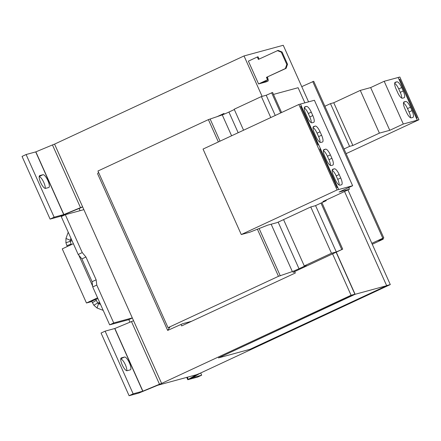 <?xml version="1.0" encoding="UTF-8"?>
<svg xmlns="http://www.w3.org/2000/svg" width="441" height="441" viewBox="0 0 441 441"><rect width="100%" height="100%" fill="white"/><g stroke="black" fill="none" stroke-linecap="round" stroke-linejoin="round"><path stroke-width="0.66" d="M40.655 182.53A7.028 2.073 65 0 0 45.55 188.384L48.708 187.53A7.028 2.073 65 0 0 48.808 187.491A7.028 2.073 65 0 0 47.793 180.402A7.028 2.073 65 0 0 42.975 174.708L39.817 175.568A7.028 2.073 65 0 0 39.718 175.601A7.028 2.073 65 0 0 40.655 182.53M122.212 364.85A7.028 2.073 65 0 0 127.113 370.71L130.266 369.85A7.028 2.073 65 0 0 130.365 369.817A7.028 2.073 65 0 0 129.356 362.728A7.028 2.073 65 0 0 124.533 357.034L121.374 357.894A7.028 2.073 65 0 0 121.275 357.927A7.028 2.073 65 0 0 122.212 364.85M325.998 200.131L326.23 200.661L315.348 205.71L310.762 206.961L331.472 253.255L304.268 265.912L283.563 219.618L310.762 206.961M294.825 271.854L292.989 272.356L342.701 249.154L336.296 251.943L331.472 253.255M336.296 251.943L315.569 205.611M275.25 115.47L266.204 95.256L261.381 96.568L234.182 109.23L243.57 130.216M270.768 117.56L261.381 96.568M372.265 244.275L383.223 239.176L382.876 238.405M383.223 239.176L378.4 240.488L383.813 237.969L313.722 81.282L301.749 86.64M304.268 265.912L306.208 265.388L299.004 268.74A6.251 0.303 -24.1 0 1 292.344 271.568L278.469 276.309L168.043 327.696L169.846 327.205L167.674 330.414L97.582 173.732L98.536 172.321M168.043 327.696L97.952 171.014L208.384 119.621L222.253 114.886A6.251 0.303 -24.1 0 0 228.918 112.053L234.32 109.539M167.674 330.414L182.557 323.749L191.548 321.302M383.813 237.969L382.821 238.239L312.73 81.552M382.821 238.239L371.84 243.322M342.701 249.154L321.908 202.667M281.584 112.527L272.61 92.467L266.204 95.256M341.709 249.424L320.982 203.097M280.663 112.951L271.617 92.737M280.272 275.818L259.126 228.537M220.042 141.164L210.186 119.131M278.469 276.309L257.406 229.215M218.367 141.941L208.384 119.621M224.26 114.103L223.973 113.469L216.834 116.793M308.557 101.86L283.249 45.28L244.027 55.946L54.563 144.119L161.61 383.422L351.075 295.25L354.906 294.208L218.433 357.899L249.986 349.316L386.674 285.707L344.537 191.504M181.019 324.466L181.659 325.905L295.338 273.001L294.693 271.562M129.097 395.72L133.154 393.83L142.895 391.167L114.858 328.49L105.118 331.158L101.061 333.049L129.097 395.72L138.695 393.107L157.729 385.263L196.57 374.712L200.401 373.114L390.296 284.577L386.614 285.581M161.61 383.422L159.499 384.243L131.468 321.566L114.858 328.49M273.481 94.413L298.105 87.715L304.88 102.858M218.433 357.899L355.115 294.29L386.674 285.707M355.115 294.29L336.268 252.158M336.125 252.224L354.906 294.208M347.949 189.917L390.296 284.577M244.027 55.946L262.114 96.37M332.575 253.889L351.075 295.25M266.425 77.368L285.371 68.548L286.804 64.441L287.526 64.248L286.093 68.355L266.425 77.368L267.511 79.788L258.575 83.944L266.061 81.91L268.227 80.901L268.078 79.667M258.575 83.944L248.382 61.156L257.312 56.999L258.398 59.419L278.062 50.406L282.047 51.994L281.325 52.192L277.345 50.605M287.526 64.248L282.047 51.994M267.147 77.169L268.227 79.595L261.463 82.743L268.227 80.901M259.065 59.111L258.035 56.801L257.312 56.999M286.804 64.441L281.325 52.192M267.511 79.788L268.227 79.595M268.007 79.093L267.494 77.01M286.093 68.355L285.371 68.548M96.777 285.062L92.72 286.953L109.666 324.841L113.728 322.95L96.777 285.062L96.144 279.803L85.951 257.009L81.888 258.9L78.189 254.474L61.244 216.586L65.301 214.695L82.252 252.588L78.189 254.474M80.086 210.677L79.126 208.527L78.719 208.637L59.684 216.481L50.087 219.094L54.144 217.204L63.884 214.541L35.853 151.864L26.107 154.532L54.144 217.204M129.968 322.189L128.827 319.631L132.339 317.994M109.666 324.841L128.827 319.631M92.72 286.953L92.086 281.694L81.888 258.9M68.228 232.203L65.957 238.449L65.913 242.776L70.141 241.321L71.155 244.143A6.251 1.863 71 0 0 71.337 244.639M65.913 242.776L66.922 245.598A6.251 1.863 71 0 0 67.286 246.525M113.728 322.95L132.3 317.9M83.873 209.646L65.301 214.695M85.951 257.009L82.252 252.588M79.126 208.527L82.643 206.89M82.599 206.801L63.884 214.541M80.494 207.612L52.457 144.94L54.568 144.124M50.087 219.094L22.05 156.423L26.107 154.532M45.263 188.406A7.028 2.073 65 0 0 43.262 181.317A7.028 2.073 65 0 0 39.199 176.582M52.457 144.94L35.853 151.864M186.736 377.369L187.783 379.718L197.618 377.083L201.675 375.192L200.672 372.954M188.015 379.69L192.078 377.805L201.675 375.192M192.078 377.805L200.401 373.114M187.783 379.718L188.263 379.381L187.298 377.22M196.565 374.696L188.263 379.381M133.573 320.75L131.468 321.566M105.118 331.158L133.154 393.83M126.821 370.727A7.028 2.073 65 0 0 124.82 363.643A7.028 2.073 65 0 0 120.757 358.902M142.895 391.167L159.499 384.243L157.586 385.318M96.144 279.803L92.086 281.694M92.439 302.642L96.292 300.338A6.251 1.803 -120.9 0 1 95.785 299.334L91.745 301.22A6.251 1.803 -120.9 0 0 92.439 302.642L93.856 305.249L97.086 308.044L98.503 303.645L100.531 304.417M70.896 238.168L70.141 241.321L72.07 240.797M97.086 308.044L103.188 310.359M93.856 305.249L97.709 302.945L98.503 303.645L100.002 303.237M96.292 300.338L97.709 302.945L99.638 302.421M95.785 299.334L97.99 298.733M65.957 238.449L70.141 240.246L71.64 239.838M91.877 301.523L86.464 302.995L62.253 248.867L73.366 243.691M86.464 302.995L97.582 297.818M78.845 255.256L92.604 286.022M324.89 106.242L330.469 103.641L333.76 102.747L360.28 90.405L370.649 87.583L384.183 81.282L398.157 77.484L417.274 120.217L418.95 119.748L346.097 153.655M344.002 148.975L349.581 146.373L352.872 145.48L379.398 133.132L389.767 130.316L403.3 124.015L417.274 120.217M330.469 103.641L349.581 146.373M398.157 77.484L399.05 79.479M416.381 118.221L417.329 120.189M398.212 77.456L399.833 77.015L418.95 119.748M399.105 79.452L399.827 79.253L399.099 79.589M416.436 118.194L417.158 118.001L399.827 79.253M333.76 102.747L352.872 145.48M360.28 90.405L379.398 133.132M370.649 87.583L389.767 130.316M384.183 81.282L403.3 124.015M402.424 98.211L404.05 97.77A6.874 2.029 65 0 0 404.143 97.737A6.874 2.029 65 0 0 403.228 90.962L401.696 87.544A6.874 2.029 65 0 0 396.911 81.817L395.29 82.258A6.874 2.029 65 0 0 395.191 82.291A6.874 2.029 65 0 0 396.106 89.065L397.639 92.483A6.874 2.029 65 0 0 402.424 98.211M412.021 110.619L410.488 107.202A6.874 2.029 65 0 0 405.703 101.474L404.083 101.915A6.874 2.029 65 0 0 403.984 101.948A6.874 2.029 65 0 0 404.899 108.723L406.431 112.141A6.874 2.029 65 0 0 411.216 117.868L412.842 117.427A6.874 2.029 65 0 0 412.936 117.389A6.874 2.029 65 0 0 412.021 110.619L409.044 112.003L407.512 108.585A6.874 2.029 65 0 0 403.465 102.996M326.23 200.661L322.939 201.554L349.465 189.211L339.096 192.033L352.629 185.733L338.655 189.536L337.817 187.513L337.095 187.712L319.764 148.97L320.486 148.771L318.705 144.78L317.983 144.979L300.652 106.237L301.374 106.038L300.481 104.043L298.855 104.484L203.042 149.075L241.271 234.54L249.749 232.236L267.676 225.158L277.202 222.578L283.563 219.618M352.629 185.733L314.4 100.267L300.486 104.054M300.701 106.353L301.374 106.038M338.71 189.509L337.089 189.95L298.855 104.484M349.465 189.211L348.726 187.552M334.388 168.804L332.768 169.245A6.874 2.029 65 0 0 332.668 169.283A6.874 2.029 65 0 0 333.589 176.053L335.116 179.47A6.874 2.029 65 0 0 339.901 185.203L341.527 184.757A6.874 2.029 65 0 0 341.621 184.724A6.874 2.029 65 0 0 340.706 177.955L339.179 174.531A6.874 2.029 65 0 0 334.388 168.804L332.26 169.796M324.797 156.395L326.323 159.818A6.874 2.029 65 0 0 331.108 165.546L332.735 165.105A6.874 2.029 65 0 0 332.828 165.066A6.874 2.029 65 0 0 331.913 158.297L330.386 154.879A6.874 2.029 65 0 0 325.596 149.152L323.975 149.593A6.874 2.029 65 0 0 323.876 149.626A6.874 2.029 65 0 0 324.797 156.395M337.762 187.53L320.486 148.771M319.819 149.08L320.431 148.799M305.679 113.668L307.206 117.086A6.874 2.029 65 0 0 311.996 122.813L313.617 122.372A6.874 2.029 65 0 0 313.716 122.333A6.874 2.029 65 0 0 312.796 115.564L311.269 112.146A6.874 2.029 65 0 0 306.484 106.419L304.858 106.86A6.874 2.029 65 0 0 304.764 106.893A6.874 2.029 65 0 0 305.679 113.668M315.276 126.071L313.65 126.517A6.874 2.029 65 0 0 313.557 126.55A6.874 2.029 65 0 0 314.472 133.32L315.999 136.743A6.874 2.029 65 0 0 320.789 142.471L322.41 142.03A6.874 2.029 65 0 0 322.509 141.991A6.874 2.029 65 0 0 321.588 135.222L320.061 131.804A6.874 2.029 65 0 0 315.276 126.071L313.149 127.063M318.645 144.797L301.319 106.066M337.089 189.95L241.271 234.54M320.045 142.333A6.874 2.029 65 0 0 318.611 136.605L317.085 133.188A6.874 2.029 65 0 0 313.038 127.592M311.252 122.675A6.874 2.029 65 0 0 309.819 116.948L308.292 113.53A6.874 2.029 65 0 0 304.246 107.94M330.37 165.408A6.874 2.029 65 0 0 328.936 159.681L327.404 156.263A6.874 2.029 65 0 0 323.358 150.668M339.162 185.066A6.874 2.029 65 0 0 337.729 179.338L336.202 175.92A6.874 2.029 65 0 0 332.156 170.325M410.477 117.73A6.874 2.029 65 0 0 409.044 112.003M401.685 98.078A6.874 2.029 65 0 0 400.252 92.345L398.719 88.928A6.874 2.029 65 0 0 394.673 83.338M299.004 268.74L278.155 222.132M238.168 132.73L228.918 112.053M292.344 271.568L271.16 224.221M231.602 135.784L222.253 114.886M66.922 245.598L71.155 244.143M63.741 214.596L35.71 151.919M138.695 393.107L142.752 391.222L114.715 328.545M317.085 133.188L320.061 131.804M318.611 136.605L321.588 135.222M309.819 116.948L312.796 115.564M308.292 113.53L311.269 112.146M304.356 107.406L306.484 106.419M328.936 159.681L331.913 158.297M327.404 156.263L330.386 154.879M323.468 150.138L325.596 149.152M336.202 175.92L339.179 174.531M337.729 179.338L340.706 177.955M407.512 108.585L410.488 107.202M403.576 102.461L405.703 101.474M400.252 92.345L403.228 90.962M398.719 88.928L401.696 87.544M394.783 82.809L396.911 81.817M120.779 358.781L124.533 357.034M39.221 176.455L42.975 174.708"/></g></svg>
